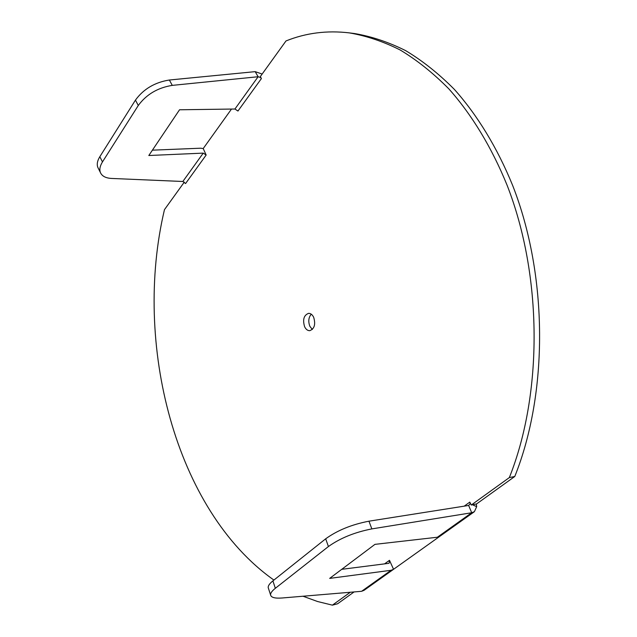 <?xml version="1.0" encoding="UTF-8"?>
<svg xmlns="http://www.w3.org/2000/svg" width="637" height="637" viewBox="0 0 637 637"><rect width="100%" height="100%" fill="white"/><g stroke="black" fill="none" stroke-linecap="round" stroke-linejoin="round"><path stroke-width="0.96" d="M464.23 506.152L469.803 502.107L471.253 505.037L476.659 503.875L514.776 476.484C548.369 392.798 548.027 275.67 512.674 185.502C497.194 147.561 477.232 114.994 454.372 89.403C438.71 73.637 422.458 60.706 405.618 50.61C388.634 42.153 371.658 36.468 354.698 33.57L349.251 32.877C326.988 30.25 305.903 32.933 285.997 40.943L260.374 76.512L261.393 78.59L260.533 77.499L258.12 76.735L255.182 71.647L169.362 80.015L172.277 85.374C157.737 87.723 146.414 94.427 138.285 105.487L102.469 161.925C99.961 165.978 99.268 169.522 100.399 172.531C101.992 176.154 105.71 178.121 111.571 178.44L182.843 181.489L185.566 183.552L206.157 155.038L203.219 148.548L231.486 109.062M303.037 596.232L317.529 601.511L332.403 605.15L337.61 603.772L354.084 591.94M312.329 329.464L309.877 326.343C308.077 321.494 308.539 317.441 311.27 314.192M471.253 505.037L509.345 477.583L514.776 476.484M332.403 605.15L350.286 592.259M393.555 569.303L474.39 511.686L471.698 512.745L371.849 528.901C354.69 532.253 340.214 538.13 328.421 546.538L275.327 588.301C271.975 590.969 270.399 593.19 270.59 594.966C271.147 597.522 274.985 598.533 282.087 597.992L361.601 591.303L391.054 570.29L393.555 569.303L389.486 560.313L389.175 563.092L388.459 563.379L341.735 569.327M184.316 182.086L164.473 209.637C132.799 342.921 174.936 510.213 273.918 580.068M509.345 477.583C542.891 393.57 542.525 275.909 507.148 185.359C491.66 147.251 471.698 114.556 448.846 88.869C433.184 73.04 416.94 60.069 400.116 49.949C383.148 41.461 366.187 35.776 349.251 32.877M313.659 317.258C315.769 324.337 314.471 328.803 309.765 330.675C307.647 330.714 305.927 329.401 304.613 326.725C302.519 319.647 303.841 315.188 308.563 313.348C310.649 313.324 312.345 314.622 313.659 317.258M469.803 502.107L470.202 503.676L468.649 505.452L471.698 512.745L437.388 537.23L374.954 544.356L329.679 578.388L391.054 570.29M206.157 155.038L203.235 153.119L148.811 155.516L179.538 109.779L234.934 109.015L237.951 111.037L261.393 78.59M203.219 148.548L200.575 148.206L152.402 150.165M172.277 85.374L258.12 76.735L234.934 109.015M98.385 168.494L97.811 167.34C96.665 164.306 97.342 160.755 99.842 156.686L135.45 100.105C143.532 89.021 154.839 82.324 169.362 80.015M262.149 74.043L255.182 71.647M437.388 537.23L439.904 536.266M268.472 588.445L268.209 587.625C268.01 585.817 269.57 583.572 272.899 580.88L325.682 538.806C337.403 530.342 351.831 524.474 368.958 521.185L468.649 505.452M393.371 569.438L364.085 590.308L361.601 591.303M476.325 503.947L476.667 506.694L474.39 511.686M470.202 503.676L470.695 503.907M472.535 504.767L476.667 506.694M384.573 563.872L389.486 560.313M203.235 153.119L182.843 181.489M99.842 156.686L102.469 161.925M135.45 100.105L138.285 105.487M275.327 588.301L272.899 580.88M371.849 528.901L368.958 521.185M328.421 546.538L325.682 538.806M97.811 167.34L100.399 172.531M270.59 594.966L268.209 587.625"/></g></svg>
